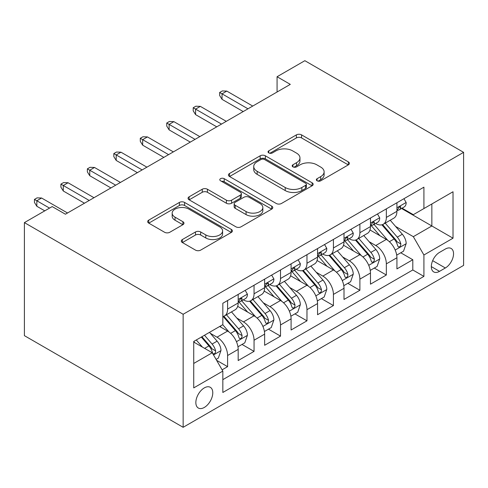 <?xml version="1.0" encoding="UTF-8"?>
<svg xmlns="http://www.w3.org/2000/svg" width="488" height="488" viewBox="0 0 488 488"><rect width="100%" height="100%" fill="white"/><g stroke="black" fill="none" stroke-linecap="round" stroke-linejoin="round"><path stroke-width="0.73" d="M317.096 180.804A2.568 1.482 0 0 0 320.732 180.804L348.328 164.871A3.672 2.123 0 0 0 349.402 163.376A3.672 2.123 0 0 0 348.328 161.876L301.578 134.883A3.672 2.123 0 0 0 296.387 134.883L268.796 150.816A2.568 1.482 0 0 0 268.04 151.866A2.568 1.482 0 0 0 268.796 152.915A2.568 1.482 0 0 0 272.432 152.915L276.001 150.853A11.755 6.783 0 0 1 292.623 150.853L296.515 153.104A11.755 6.783 0 0 1 299.961 157.899A11.755 6.783 0 0 1 296.515 162.699L292.946 164.761A2.568 1.482 0 0 0 292.19 165.81A2.568 1.482 0 0 0 292.946 166.859A2.568 1.482 0 0 0 296.582 166.859L300.151 164.798A11.755 6.783 0 0 1 316.773 164.798L320.671 167.049A11.755 6.783 0 0 1 324.111 171.843A11.755 6.783 0 0 1 320.671 176.644L317.096 178.706A2.568 1.482 0 0 0 316.346 179.755A2.568 1.482 0 0 0 317.096 180.804L317.096 178.706M204.313 407.443A11.974 6.911 120 0 0 212.134 396.897A11.974 6.911 120 0 0 210.297 387.301A11.974 6.911 120 0 0 204.313 387.893A11.974 6.911 120 0 0 196.493 398.446A11.974 6.911 120 0 0 198.329 408.041A11.974 6.911 120 0 0 204.313 407.443M182.378 239.541A3.672 2.123 0 0 0 181.304 241.041A3.672 2.123 0 0 0 182.378 242.542L195.493 250.112A3.672 2.123 0 0 0 200.684 250.112L231.33 232.422A3.672 2.123 0 0 0 232.41 230.922A3.672 2.123 0 0 0 231.33 229.421L184.586 202.435A3.672 2.123 0 0 0 179.389 202.435L148.749 220.125A3.672 2.123 0 0 0 147.669 221.625A3.672 2.123 0 0 0 148.749 223.126L164.59 232.27A3.672 2.123 0 0 0 169.781 232.27L182.896 224.7A3.672 2.123 0 0 0 183.976 223.199A3.672 2.123 0 0 0 182.896 221.698L175.039 217.166A9.827 5.673 0 0 1 172.166 213.152A9.827 5.673 0 0 1 178.23 207.912A9.827 5.673 0 0 1 188.935 209.145L219.71 226.908A9.827 5.673 0 0 1 222.589 230.922A9.827 5.673 0 0 1 216.526 236.161A9.827 5.673 0 0 1 205.814 234.929L200.684 231.971A3.672 2.123 0 0 0 195.493 231.971L182.378 239.541L182.378 242.542M463.6 152.347L304.854 60.695L277.074 76.732L290.299 84.375L65.41 214.214L52.179 206.576L24.4 222.613L183.146 314.266L463.6 152.347L463.6 265.387L183.146 427.305L183.146 314.266M276.263 203.484A3.672 2.123 0 0 0 281.454 203.484L312.1 185.788A3.672 2.123 0 0 0 313.174 184.287A3.672 2.123 0 0 0 312.1 182.793L265.35 155.8A3.672 2.123 0 0 0 260.159 155.8L229.512 173.496A3.672 2.123 0 0 0 228.439 174.997A3.672 2.123 0 0 0 229.512 176.491L276.263 203.484M221.582 181.359A2.568 1.482 0 0 1 224.187 181.725L224.187 178.669L271.712 206.107A3.672 2.123 0 0 1 272.792 207.607A3.672 2.123 0 0 1 271.712 209.102L241.072 226.798A3.672 2.123 0 0 1 235.875 226.798L189.131 199.805L189.131 196.81A3.672 2.123 0 0 0 188.057 198.311A3.672 2.123 0 0 0 189.131 199.805M189.131 196.81L202.245 189.24A3.672 2.123 0 0 1 207.437 189.24L226.395 200.184A3.672 2.123 0 0 0 231.593 200.184L240.291 195.157A3.672 2.123 0 0 0 241.365 193.663A3.672 2.123 0 0 0 240.291 192.162L220.552 180.767A2.568 1.482 0 0 1 219.801 179.718A2.568 1.482 0 0 1 221.387 178.346A2.568 1.482 0 0 1 224.187 178.669M222.107 369.831L227.597 366.659L216.617 360.321M210.371 333.347L217.014 337.178A14.969 8.644 60 0 1 227.597 355.508L238.181 349.402L238.181 360.553L254.053 351.384L242.017 344.436M236.826 318.066L243.469 321.903A14.969 8.644 60 0 1 254.053 340.234L264.636 334.127L264.636 345.278L280.515 336.11L268.473 329.162M263.288 302.792L269.931 306.629A14.969 8.644 60 0 1 280.515 324.959L291.092 318.847L291.092 329.998L306.97 320.836L294.929 313.888M289.744 287.517L296.387 291.354A14.969 8.644 60 0 1 306.97 309.685L317.554 303.573L317.554 314.723L333.426 305.561L321.391 298.607M316.2 272.243L322.842 276.08A14.969 8.644 60 0 1 333.426 294.41L344.01 288.298L344.01 299.449L359.888 290.287L347.846 283.333M342.661 256.969L349.304 260.805A14.969 8.644 60 0 1 359.888 279.136L370.471 273.024L370.471 284.175L386.344 275.006L386.344 263.856A14.969 8.644 -120 0 0 375.76 245.525L369.117 241.694M374.302 268.058L386.344 275.006M238.181 349.402A14.969 8.644 -120 0 0 227.597 331.071L219.661 326.484M264.636 334.127A14.969 8.644 -120 0 0 254.053 315.797L237.693 306.348M291.092 318.847A14.969 8.644 -120 0 0 280.515 300.517L264.148 291.074M317.554 303.573A14.969 8.644 -120 0 0 306.97 285.242L290.61 275.799M344.01 288.298A14.969 8.644 -120 0 0 333.426 269.968L317.066 260.519M370.471 273.024A14.969 8.644 -120 0 0 359.888 254.693L343.522 245.244M445.343 249.039L439.523 252.4A11.602 6.698 120 0 0 431.947 262.623A11.602 6.698 120 0 0 433.722 271.92A11.602 6.698 120 0 0 439.523 271.346L445.343 267.985A11.602 6.698 120 0 0 452.919 257.762A11.602 6.698 120 0 0 451.144 248.465A11.602 6.698 120 0 0 445.343 249.039M193.73 363.45L212.249 352.763L222.833 371.094L222.833 392.474L423.913 276.385L423.913 254.998L413.33 236.668L395.573 226.42M222.833 371.094L193.73 387.893L193.73 341.454L222.833 324.654L222.833 303.268L423.913 187.172L423.913 208.559L453.016 191.76L453.016 238.193L423.913 254.998M243.335 299.827L243.469 299.906A14.969 8.644 60 0 0 250.954 300.651L261.537 294.538A14.969 8.644 -120 0 0 264.636 287.688L264.636 279.13M269.791 284.553L269.931 284.632A14.969 8.644 60 0 0 277.41 285.376L287.993 279.264A14.969 8.644 -120 0 0 291.092 272.414L291.092 263.856M296.246 269.278L296.387 269.358A14.969 8.644 60 0 0 303.871 270.096L314.455 263.99A14.969 8.644 -120 0 0 317.554 257.139L317.554 248.581M322.708 254.004L322.842 254.083A14.969 8.644 60 0 0 330.327 254.821L340.911 248.715A14.969 8.644 -120 0 0 344.01 241.859L344.01 233.307M349.164 238.724L349.304 238.809A14.969 8.644 60 0 0 356.783 239.547L367.366 233.435A14.969 8.644 -120 0 0 370.471 226.584L370.471 218.032M222.833 379.646L412.799 269.968L412.799 259.732L396.927 268.9L396.927 257.749A14.969 8.644 -120 0 0 386.344 239.419L369.983 229.97M375.62 223.449L375.76 223.528A14.969 8.644 -120 0 0 383.245 224.273A14.969 8.644 -120 0 0 386.344 217.422L386.344 208.864M383.245 224.273L393.828 218.16A14.969 8.644 -120 0 0 396.927 211.31L396.927 202.758M227.597 300.517L227.597 309.075A14.969 8.644 60 0 1 224.498 315.925A14.969 8.644 60 0 1 222.833 316.529M224.498 315.925L235.082 309.813A14.969 8.644 -120 0 0 238.181 302.963L238.181 294.41M254.053 285.242L254.053 293.794A14.969 8.644 60 0 1 250.954 300.651M280.515 269.968L280.515 278.52A14.969 8.644 60 0 1 277.41 285.376M306.97 254.693L306.97 263.245A14.969 8.644 60 0 1 303.871 270.096M333.426 239.419L333.426 247.971A14.969 8.644 60 0 1 330.327 254.821M359.888 224.144L359.888 232.697A14.969 8.644 60 0 1 356.783 239.547M359.888 279.136L359.888 290.287M333.426 294.41L333.426 305.561M306.97 309.685L306.97 320.836M280.515 324.959L280.515 336.11M254.053 340.234L254.053 351.384M227.597 355.508L227.597 366.659M212.249 352.763L193.73 342.07M413.33 236.668L431.85 225.974L431.85 203.978L453.016 191.76M401.551 208.48L453.016 238.193M402.082 208.175L413.33 214.671L423.913 208.559M24.4 222.613L24.4 335.652L183.146 427.305M277.074 76.732L277.074 92.012M400.764 252.784L412.799 259.732M412.799 269.968L423.913 276.385M318.127 181.164L320.671 179.7A11.755 6.783 0 0 0 324.111 174.899L324.111 171.843M299.961 157.899L299.961 160.955A11.755 6.783 0 0 1 296.515 165.755L293.971 167.225M348.28 164.901L301.578 137.939A3.672 2.123 0 0 0 296.387 137.939L269.821 153.281M312.052 185.818L265.35 158.856A3.672 2.123 0 0 0 260.159 158.856L229.561 176.522M305.604 185.342A2.568 1.482 0 0 0 306.36 184.287A2.568 1.482 0 0 0 305.604 183.238L264.575 159.552A2.568 1.482 0 0 0 260.94 159.552L257.17 161.723A11.755 6.783 0 0 0 253.73 166.524A11.755 6.783 0 0 0 257.17 171.319L285.218 187.514A11.755 6.783 0 0 0 301.84 187.514L305.604 185.342L305.604 188.392A2.568 1.482 0 0 0 306.36 187.343L306.36 184.287M253.73 166.524L253.73 169.58A11.755 6.783 0 0 0 257.17 174.375L257.17 171.319M305.604 188.392L301.84 190.57A11.755 6.783 0 0 1 285.218 190.57L257.17 174.375M189.179 199.836L202.245 192.29L202.245 189.24M241.365 193.663L241.365 196.719A3.672 2.123 0 0 1 240.291 198.213L231.593 203.24A3.672 2.123 0 0 1 226.395 203.24L207.437 192.29A3.672 2.123 0 0 0 202.245 192.29M224.187 181.725L271.663 209.132M246.068 211.542A9.827 5.673 0 0 0 256.773 212.768A9.827 5.673 0 0 0 262.843 207.528A9.827 5.673 0 0 0 259.964 203.52L249.124 197.262A3.672 2.123 0 0 0 243.927 197.262L235.228 202.282A3.672 2.123 0 0 0 234.149 203.783A3.672 2.123 0 0 0 235.228 205.283L246.068 211.542L246.068 214.598A9.827 5.673 0 0 0 256.773 215.824A9.827 5.673 0 0 0 262.843 210.584L262.843 207.528M234.149 203.783L234.149 206.839A3.672 2.123 0 0 0 235.228 208.333L235.228 205.283M246.068 214.598L235.228 208.333M222.589 230.922L222.589 233.978A9.827 5.673 0 0 1 216.526 239.218A9.827 5.673 0 0 1 205.814 237.985L200.684 235.027A3.672 2.123 0 0 0 195.493 235.027L182.427 242.566M172.166 213.152L172.166 216.208A9.827 5.673 0 0 0 175.039 220.216L175.039 217.166M182.847 224.724L175.039 220.216M231.281 232.447L184.586 205.485A3.672 2.123 0 0 0 179.389 205.485L148.797 223.15M396.701 255.126L403.539 251.18L406.187 243.542A9.912 5.722 -120 0 0 402.325 234.234L390.235 220.234M387.814 240.383L373.997 224.389M379.951 235.728L371.935 226.444A23.76 13.719 -120 0 0 371.197 225.615M381.897 224.809L394.121 238.968A9.912 5.722 60 0 1 397.659 245.799L398.379 246.971L399.721 246.782L400.618 245.696L400.831 243.963A9.912 5.722 -120 0 0 397.299 237.131L385.209 223.138M382.616 224.578L395.75 239.791A5.051 2.916 60 0 1 397.025 241.767L400.831 243.963M403.936 198.707L406.187 202.605A9.912 5.722 60 0 1 404.131 206.991L399.105 209.895A9.912 5.722 -120 0 0 400.831 207.607L400.624 206.729L399.385 206.973L397.659 209.444A9.912 5.722 60 0 1 396.927 210.853M397.256 210.359L397.299 210.359A9.912 5.722 -120 0 0 399.105 209.895M247.971 108.812L222.04 93.842L222.04 99.345L219.661 95.526L219.661 92.47L222.04 93.842L226.804 91.091L252.729 106.061M222.04 99.345L243.207 111.563M219.661 92.47L222.302 90.939L226.804 91.091M370.246 270.401L377.084 266.454L379.725 258.817A9.912 5.722 -120 0 0 375.864 249.508L363.78 235.509M361.358 255.663L347.541 239.663M353.495 251.003L345.474 241.719A23.76 13.719 -120 0 0 344.735 240.889M355.435 240.084L367.665 254.242A9.912 5.722 60 0 1 371.197 261.074L371.923 262.245L373.259 262.062L374.156 260.97L374.375 259.238A9.912 5.722 -120 0 0 370.837 252.412L358.753 238.412M356.155 239.852L369.294 255.065A5.051 2.916 60 0 1 370.569 257.042L374.375 259.238M343.79 285.675L350.628 281.728L353.269 274.091A9.912 5.722 -120 0 0 349.408 264.783L337.318 250.783M334.896 270.938L321.08 254.937M327.033 266.277L319.018 256.993A23.76 13.719 -120 0 0 318.28 256.169M328.979 255.358L341.21 269.516A9.912 5.722 60 0 1 344.741 276.348L345.461 277.526L346.803 277.337L347.7 276.245L347.92 274.512A9.912 5.722 -120 0 0 344.382 267.686L332.291 253.687M329.699 255.132L342.838 270.34A5.051 2.916 60 0 1 344.107 272.316L347.92 274.512M317.328 300.956L324.166 297.003L326.814 289.366A9.912 5.722 -120 0 0 322.952 280.057L310.862 266.064M308.44 286.212L294.624 270.212M300.577 281.552L292.556 272.267A23.76 13.719 -120 0 0 291.824 271.444M302.523 270.639L314.748 284.791A9.912 5.722 60 0 1 318.286 291.623L319.006 292.8L320.348 292.611L321.244 291.519L321.458 289.793A9.912 5.722 -120 0 0 317.926 282.961L305.836 268.961M303.243 270.407L316.376 285.614A5.051 2.916 60 0 1 317.651 287.591L321.458 289.793M290.872 316.23L297.711 312.283L300.352 304.64A9.912 5.722 -120 0 0 296.49 295.332L284.406 281.338M281.985 301.486L268.168 285.492M274.122 296.826L266.1 287.542A23.76 13.719 -120 0 0 265.362 286.718M276.062 285.913L288.292 300.065A9.912 5.722 60 0 1 291.824 306.897L292.55 308.074L293.886 307.885L294.782 306.793L295.002 305.067A9.912 5.722 -120 0 0 291.464 298.235L279.38 284.242M276.781 285.681L289.921 300.889A5.051 2.916 60 0 1 291.196 302.865L295.002 305.067M377.48 213.982L379.725 217.88A9.912 5.722 60 0 1 377.675 222.266L372.649 225.169A9.912 5.722 -120 0 0 374.375 222.882L374.168 222.003L372.923 222.254L371.197 224.718A9.912 5.722 60 0 1 370.471 226.127M370.801 225.633L370.837 225.633A9.912 5.722 -120 0 0 372.649 225.169M221.509 124.086L195.584 109.117L195.584 114.619L193.199 110.8L193.199 107.744L195.584 109.117L200.342 106.372L226.273 121.341M195.584 114.619L216.745 126.837M193.199 107.744L195.847 106.219L200.342 106.372M351.025 229.256L353.269 233.154A9.912 5.722 60 0 1 351.22 237.54L346.193 240.444A9.912 5.722 -120 0 0 347.92 238.156L347.706 237.278L346.468 237.528L344.741 239.992A9.912 5.722 60 0 1 344.01 241.401M344.339 240.907L344.382 240.907A9.912 5.722 -120 0 0 346.193 240.444M195.054 139.361L169.123 124.391L169.123 129.893L166.744 126.075L166.744 123.019L169.123 124.391L173.887 121.646L199.818 136.616M169.123 129.893L190.289 142.112M166.744 123.019L169.391 121.494L173.887 121.646M324.563 244.537L326.814 248.429A9.912 5.722 60 0 1 324.758 252.814L319.731 255.718A9.912 5.722 -120 0 0 321.458 253.437L321.25 252.552L320.012 252.802L318.286 255.267A9.912 5.722 60 0 1 317.554 256.676M317.883 256.182L317.926 256.182A9.912 5.722 -120 0 0 319.731 255.718M168.598 154.641L142.667 139.672L142.667 145.168L140.288 141.349L140.288 138.293L142.667 139.672L147.431 136.921L173.356 151.89M142.667 145.168L163.834 157.386M140.288 138.293L142.929 136.768L147.431 136.921M298.107 259.811L300.352 263.703A9.912 5.722 60 0 1 298.302 268.089L293.276 270.993A9.912 5.722 -120 0 0 295.002 268.711L294.795 267.833L293.55 268.077L291.824 270.541A9.912 5.722 60 0 1 291.092 271.956M291.428 271.456L291.464 271.456A9.912 5.722 -120 0 0 293.276 270.993M142.136 169.916L116.211 154.946L116.211 160.442L113.826 156.624L113.826 153.567L116.211 154.946L120.969 152.195L146.9 167.164M116.211 160.442L137.372 172.667M113.826 153.567L116.473 152.042L120.969 152.195M264.417 331.505L271.249 327.558L273.896 319.921A9.912 5.722 -120 0 0 270.035 310.606L257.945 296.613M255.523 316.761L241.706 300.767M247.66 312.106L239.645 302.822A23.76 13.719 -120 0 0 238.906 301.993M249.606 301.188L261.83 315.346A9.912 5.722 60 0 1 265.368 322.171L266.088 323.349L267.43 323.16L268.327 322.068L268.54 320.341A9.912 5.722 -120 0 0 265.008 313.51L252.918 299.516M250.326 300.956L263.465 316.169A5.051 2.916 60 0 1 264.734 318.145L268.54 320.341M271.651 275.086L273.896 278.977A9.912 5.722 60 0 1 271.846 283.369L266.814 286.267A9.912 5.722 -120 0 0 268.54 283.986L268.333 283.107L267.095 283.351L265.368 285.815A9.912 5.722 60 0 1 264.636 287.231M264.966 286.731L265.008 286.731A9.912 5.722 -120 0 0 266.814 286.267M115.68 185.19L89.749 170.221L89.749 175.717L87.37 171.898L87.37 168.848L89.749 170.221L94.513 167.469L120.444 182.439M89.749 175.717L110.916 187.941M87.37 168.848L90.018 167.317L94.513 167.469M237.955 346.779L244.793 342.832L247.44 335.195A9.912 5.722 -120 0 0 243.579 325.88L231.489 311.887M229.067 332.035L222.735 324.709M221.204 327.381L220.173 326.185M223.15 316.462L235.375 330.62A9.912 5.722 60 0 1 238.913 337.446L239.632 338.623L240.974 338.434L241.871 337.348L242.085 335.616A9.912 5.722 -120 0 0 238.553 328.784L226.463 314.79M223.87 316.23L237.003 331.444A5.051 2.916 60 0 1 238.278 333.42L242.085 335.616M245.189 290.36L247.44 294.252A9.912 5.722 60 0 1 245.385 298.644L240.358 301.541A9.912 5.722 -120 0 0 242.085 299.26L241.877 298.381L240.639 298.625L238.913 301.096A9.912 5.722 60 0 1 238.181 302.505M238.51 302.011L238.553 302.011A9.912 5.722 -120 0 0 240.358 301.541M89.219 200.464L63.294 185.495L63.294 190.997L60.915 187.179L60.915 184.122L63.294 185.495L68.058 182.744L93.983 197.713M63.294 190.997L84.461 203.215M60.915 184.122L63.556 182.591L68.058 182.744M216.086 359.406L218.337 358.107L220.979 350.469A9.912 5.722 -120 0 0 217.117 341.161L209.511 332.346M202.404 347.078L196.28 339.983M194.749 342.655L193.73 341.478M201.306 337.08L208.919 345.894A9.912 5.722 60 0 1 212.451 352.726L213.177 353.898L214.513 353.709L215.409 352.623L215.629 350.89A9.912 5.722 -120 0 0 212.091 344.058L204.484 335.25M201.922 336.726L210.548 346.718A5.051 2.916 60 0 1 211.822 348.694L215.629 350.89M49.532 208.101L36.838 200.769L36.838 206.271L34.453 202.453L34.453 199.397L36.838 200.769L41.596 198.018L67.527 212.988M36.838 206.271L44.774 210.853M34.453 199.397L37.1 197.866L41.596 198.018M217.014 337.178L227.597 331.071M243.469 321.903L254.053 315.797M269.931 306.629L280.515 300.517M296.387 291.354L306.97 285.242M322.842 276.08L333.426 269.968M349.304 260.805L359.888 254.693M375.76 245.525L386.344 239.419M386.344 217.422L396.927 211.31M227.597 309.075L238.181 302.963M254.053 293.794L264.636 287.688M280.515 278.52L291.092 272.414M306.97 263.245L317.554 257.139M333.426 247.971L344.01 241.859M359.888 232.697L370.471 226.584M386.344 263.856L396.927 257.749M432.655 260.659L445.343 267.985M431.319 266.607L439.523 271.346M320.671 179.7L320.671 176.644M292.946 166.859L292.946 164.761M296.515 165.755L296.515 162.699M268.796 152.915L268.796 150.816M296.387 137.939L296.387 134.883M301.578 137.939L301.578 134.883M348.328 164.871L348.328 161.876M229.512 176.491L229.512 173.496M260.159 158.856L260.159 155.8M265.35 158.856L265.35 155.8M312.1 185.788L312.1 182.793M285.218 190.57L285.218 187.514M301.84 190.57L301.84 187.514M207.437 192.29L207.437 189.24M226.395 203.24L226.395 200.184M231.593 203.24L231.593 200.184M240.291 198.213L240.291 195.157M271.712 209.102L271.712 206.107M195.493 235.027L195.493 231.971M200.684 235.027L200.684 231.971M205.814 237.985L205.814 234.929M182.896 224.7L182.896 221.698M148.749 223.126L148.749 220.125M179.389 205.485L179.389 202.435M184.586 205.485L184.586 202.435M231.33 232.422L231.33 229.421M395.195 250.045L406.12 243.732M397.299 237.131L402.325 234.234M389.394 241.694L394.121 238.968M406.12 202.489L396.927 207.796M399.55 206.869L400.831 207.607M368.733 265.32L379.664 259.006M370.837 252.412L375.864 249.508M362.938 256.975L367.665 254.242M342.277 280.594L353.202 274.286M344.382 267.686L349.408 264.783M336.476 272.249L341.21 269.516M315.815 295.868L326.746 289.561M317.926 282.961L322.952 280.057M310.02 287.524L314.748 284.791M289.36 311.143L300.291 304.835M291.464 298.235L296.49 295.332M283.565 302.798L288.292 300.065M379.664 217.764L370.471 223.071M373.094 222.144L374.375 222.882M353.202 233.038L344.01 238.345M346.639 237.418L347.92 238.156M326.746 248.313L317.554 253.626M320.177 252.692L321.458 253.437M300.291 263.593L291.092 268.9M293.721 267.973L295.002 268.711M262.904 326.417L273.829 320.11M265.008 313.51L270.035 310.606M257.103 318.072L261.83 315.346M273.829 278.868L264.636 284.175M267.265 283.247L268.54 283.986M236.442 341.691L247.373 335.384M238.553 328.784L243.579 325.88M230.647 333.347L235.375 330.62M247.373 294.142L238.181 299.449M240.804 298.522L242.085 299.26M213.506 354.935L220.918 350.659M212.091 344.058L217.117 341.161M204.637 348.365L208.919 345.894"/></g></svg>
